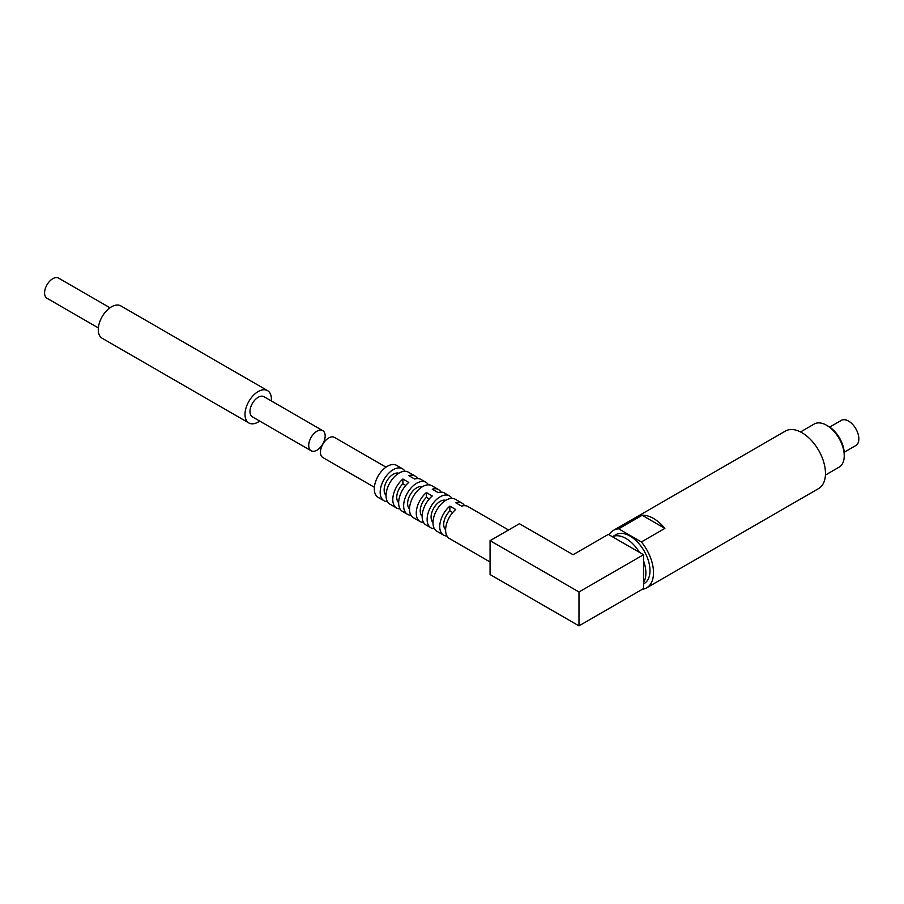 <?xml version="1.0" encoding="UTF-8"?>
<svg xmlns="http://www.w3.org/2000/svg" width="904" height="904" viewBox="0 0 904 904"><rect width="100%" height="100%" fill="white"/><g stroke="black" fill="none" stroke-linecap="round" stroke-linejoin="round"><path stroke-width="1.36" d="M109.983 307.789L58.602 278.127A11.616 6.712 120 0 0 52.794 278.703A11.616 6.712 120 0 0 45.2 288.941A11.616 6.712 120 0 0 46.985 298.252L98.355 327.926M271.313 400.947A18.679 10.78 120 0 0 267.539 390.618L120.82 305.902A18.679 10.78 120 0 0 111.474 306.829A18.679 10.78 120 0 0 99.282 323.282A18.679 10.78 120 0 0 102.141 338.254L248.86 422.959A18.679 10.78 120 0 0 259.697 421.072M267.539 390.618A18.679 10.78 120 0 0 258.194 391.534A18.679 10.78 120 0 0 246.001 407.998A18.679 10.78 120 0 0 248.86 422.959M322.751 430.632L264.013 396.72A11.616 6.712 120 0 0 258.194 397.297A11.616 6.712 120 0 0 250.611 407.534A11.616 6.712 120 0 0 252.385 416.846L311.134 450.768A11.616 6.712 -60 0 1 309.349 441.457A11.616 6.712 -60 0 1 316.942 431.208A11.616 6.712 -60 0 1 322.751 430.632A11.616 6.712 -60 0 1 324.536 439.943A11.616 6.712 -60 0 1 316.942 450.192A11.616 6.712 -60 0 1 311.134 450.768M490.07 540.66L578.978 591.984L578.978 625.873L490.07 574.537L490.07 540.66L519.416 523.71L573.102 554.717L608.324 534.388L612.404 536.739A28.216 16.295 60 0 1 639.444 552.355L612.404 536.739L615.929 534.682A28.216 16.295 60 0 1 644.145 550.977A28.216 16.295 60 0 1 644.145 583.555L643.535 583.905M609.07 534.818A33.199 19.165 60 0 1 613.432 530.365A33.199 19.165 60 0 1 618.675 528.84L641.399 541.959A33.199 19.165 60 0 1 646.631 587.871A33.199 19.165 60 0 1 642.292 589.318M613.432 530.365L785.395 431.084A33.199 19.165 60 0 1 818.595 450.26A33.199 19.165 60 0 1 818.595 488.589L646.631 587.871M641.399 541.959L664.869 528.411A33.199 19.165 -120 0 0 642.145 515.28L618.675 528.84M385.997 467.153L334.491 437.412A11.616 6.712 120 0 0 328.683 437.988A11.616 6.712 120 0 0 321.089 448.226A11.616 6.712 120 0 0 322.864 457.537L374.38 487.279M428.394 484.826A18.464 10.667 120 0 0 425.942 482.307A18.464 10.667 120 0 0 416.71 483.222A18.464 10.667 120 0 0 404.642 499.494A18.464 10.667 120 0 0 407.478 514.297A18.464 10.667 120 0 0 410.891 515.156M417.535 478.555A18.464 10.667 120 0 0 415.083 476.035L408.337 472.148A18.464 10.667 120 0 0 399.105 473.063A18.464 10.667 120 0 0 387.036 489.335A18.464 10.667 120 0 0 389.873 504.127L396.607 508.025A18.464 10.667 120 0 0 400.02 508.884M415.083 476.035A18.464 10.667 120 0 0 408.777 475.64L414.653 479.03A18.464 10.667 120 0 1 420.948 479.425L425.942 482.307M398.664 502.624A12.859 7.424 -60 0 1 402.913 483.776L402.913 479.03A18.464 10.667 120 0 0 393.296 495.121A18.464 10.667 120 0 0 396.607 508.025M402.913 479.03L408.777 482.42A18.464 10.667 120 0 0 399.161 498.511A18.464 10.667 120 0 0 402.483 511.415L407.478 514.297M451.876 498.386A18.464 10.667 120 0 0 449.424 495.867A18.464 10.667 120 0 0 440.18 496.782A18.464 10.667 120 0 0 428.123 513.054A18.464 10.667 120 0 0 430.948 527.846A18.464 10.667 120 0 0 434.361 528.716M441.005 492.115A18.464 10.667 120 0 0 438.553 489.595L431.807 485.697A18.464 10.667 120 0 0 422.575 486.612A18.464 10.667 120 0 0 410.518 502.884A18.464 10.667 120 0 0 413.343 517.687L420.089 521.574A18.464 10.667 120 0 0 423.501 522.444M438.553 489.595A18.464 10.667 120 0 0 432.259 489.2L438.124 492.59A18.464 10.667 120 0 1 444.429 492.974L449.424 495.867M422.134 516.173A12.859 7.424 -60 0 1 426.383 497.336L426.383 492.59A18.464 10.667 120 0 0 416.767 508.669A18.464 10.667 120 0 0 420.089 521.574M426.383 492.59L432.259 495.968A18.464 10.667 120 0 0 422.643 512.059A18.464 10.667 120 0 0 425.953 524.964L430.948 527.846M464.486 505.664A18.464 10.667 120 0 0 462.034 503.144L455.288 499.245A18.464 10.667 120 0 0 446.056 500.161A18.464 10.667 120 0 0 433.988 516.444A18.464 10.667 120 0 0 436.824 531.236L443.559 535.134A18.464 10.667 120 0 0 446.971 535.993M462.034 503.144A18.464 10.667 120 0 0 455.729 502.748L461.605 506.138A18.464 10.667 120 0 1 467.899 506.534L508.534 529.993M445.615 529.721A12.859 7.424 -60 0 1 449.864 510.884L449.864 506.138A18.464 10.667 120 0 0 440.248 522.229A18.464 10.667 120 0 0 443.559 535.134M449.864 506.138L455.729 509.528A18.464 10.667 120 0 0 446.113 525.608A18.464 10.667 120 0 0 449.435 538.513L490.07 561.983M578.978 591.984L643.535 554.717L643.535 560.808A28.216 16.295 60 0 1 643.535 582.492L643.535 588.594L578.978 625.873M643.535 560.808L643.535 582.492M643.535 554.717L639.444 552.355M404.924 471.278A18.464 10.667 120 0 0 402.472 468.758L396.596 465.368A18.464 10.667 120 0 0 387.364 466.283A18.464 10.667 120 0 0 375.307 482.555A18.464 10.667 120 0 0 378.132 497.358L383.997 500.737A18.464 10.667 120 0 0 387.409 501.607M402.472 468.758A18.464 10.667 120 0 0 393.24 469.673A18.464 10.667 120 0 0 381.172 485.945A18.464 10.667 120 0 0 383.997 500.737M398.811 473.233A12.859 7.424 120 0 0 393.24 474.25A12.859 7.424 120 0 0 385.07 484.849A12.859 7.424 120 0 0 386.053 495.335M422.292 486.781A12.859 7.424 120 0 0 416.71 487.798A12.859 7.424 120 0 0 408.54 498.398A12.859 7.424 120 0 0 409.523 508.895M445.762 500.341A12.859 7.424 120 0 0 440.18 501.347A12.859 7.424 120 0 0 432.01 511.946A12.859 7.424 120 0 0 433.005 522.444M449.864 510.884L452.712 512.534M426.383 497.336L429.242 498.985M402.913 483.776L405.772 485.425M829.669 427.083L841.308 420.371A14.52 8.385 60 0 1 854.449 426.62A14.52 8.385 60 0 1 856.992 431.016A14.52 8.385 60 0 1 855.828 445.525L844.189 452.249M800.526 431.942L814.188 424.044A24.894 14.374 60 0 1 826.64 425.275L828.403 426.292A22.408 12.938 60 0 1 844.246 453.74L844.246 455.774A24.894 14.374 60 0 1 839.093 467.176L825.42 475.063M826.64 425.275A24.894 14.374 60 0 1 844.246 455.774M664.869 528.411L642.145 515.28M856.992 431.016A24.894 24.894 0 0 0 854.449 426.62"/></g></svg>
